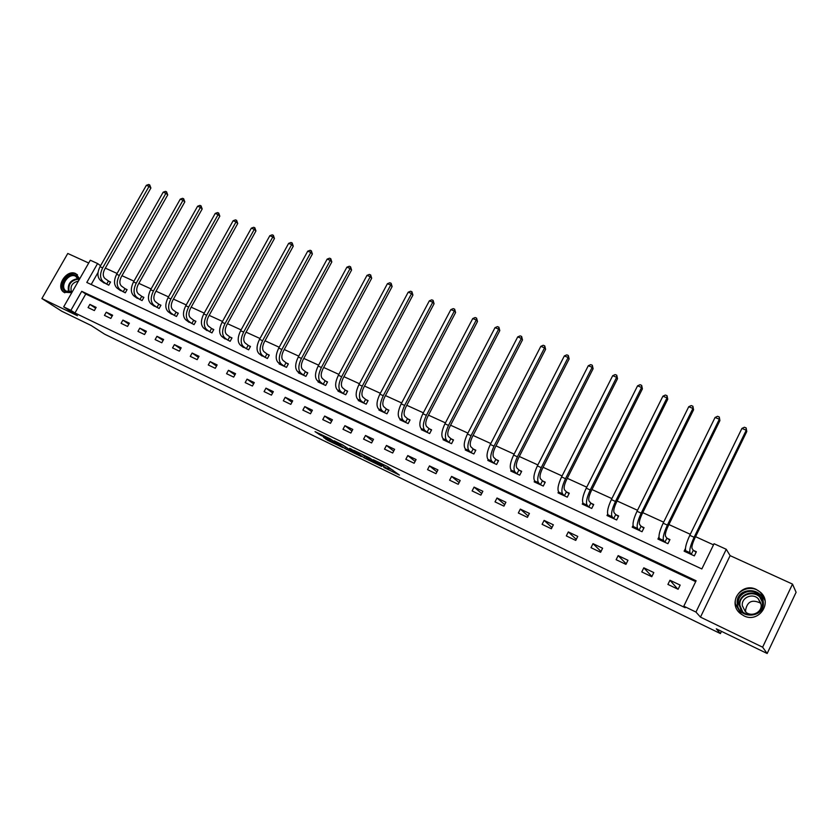 <?xml version="1.0" encoding="UTF-8"?>
<svg xmlns="http://www.w3.org/2000/svg" width="838" height="838" viewBox="0 0 838 838"><rect width="100%" height="100%" fill="white"/><g stroke="black" fill="none" stroke-linecap="round" stroke-linejoin="round"><path stroke-width="1.26" d="M383.783 467.436L399.433 475.073L387.69 466.651L373.339 459.748L383.238 465.362L378.64 463.665L387.554 468.526L388.57 469.5L383.783 467.436M79.673 278.855L75.766 273.628C66.652 268.789 55.099 286.743 63.824 292.221L71.785 292.682M743.788 615.773C758.38 623.566 773.003 603.014 760.527 592.298L756.347 589.47C741.536 581.782 727.185 602.721 740.059 613.29L743.788 615.773M323.52 437.352L327.721 440.327L342.826 447.607L330.245 438.84L315.036 431.622L320.598 435.278L332.204 440.359L339.453 445.711L323.52 437.352M70.895 310.353L63.678 306.876L90.305 260.23L97.585 263.541L86.796 282.458L701.835 568.95L714.049 543.736L726.263 549.288L695.959 612.054L683.798 606.188L696.106 580.765L81.747 291.32L70.895 310.353L74.97 312.983L685.212 607.728L683.798 606.188M767.158 653.504L762.622 647.187L792.507 584.096L796.1 592.288L767.158 653.504L716.291 628.825L720.418 633.58L104.645 334.184L91.153 325.5L61.823 311.265L41.9 298.548L77.431 315.737L63.678 306.876M792.507 584.096L730.118 555.636L700.474 617.124L762.622 647.187M700.474 617.124L695.959 612.054M364.174 457.883L381.615 466.431L369.61 457.904L353.751 450.278L364.174 457.883L364.907 456.49L366.3 457.286M361.304 456.626L344.889 448.529L334.184 440.798L343.098 445.208L349.237 449.325L354.191 451.672L349.666 448.34L351.436 449.199L361.419 456.406M88.713 263.027L67.773 253.474L41.9 298.548M720.418 633.58L721.487 631.349M695.687 581.635L85.759 294.033L74.97 312.983M680.152 585.092L669.95 580.252L667.917 584.421L678.11 589.282L680.152 585.092M653.797 572.564L643.804 567.818L641.782 571.935L651.775 576.712L653.797 572.564M627.966 560.287L618.161 555.615L616.14 559.7L625.944 564.372L627.966 560.287M602.616 548.23L593 543.653L591 547.685L600.616 552.284L602.616 548.23M577.759 536.404L568.321 531.921L566.32 535.911L575.758 540.416L577.759 536.404M553.363 524.808L544.103 520.398L542.113 524.347L551.362 528.768L553.363 524.808M529.417 513.422L520.325 509.095L518.345 513.003L527.437 517.339L529.417 513.422M505.911 502.245L496.997 498.002L495.017 501.868L503.942 506.131L505.911 502.245M482.845 491.278L474.078 487.108L472.108 490.932L480.876 495.111L482.845 491.278M460.188 480.499L451.577 476.403L449.618 480.195L458.229 484.301L460.188 480.499M437.939 469.919L429.485 465.897L427.537 469.647L435.98 473.68L437.939 469.919M416.077 459.528L407.781 455.579L405.833 459.287L414.14 463.257L416.077 459.528M394.614 449.315L386.454 445.439L384.516 449.116L392.676 453.002L394.614 449.315M373.518 439.29L365.504 435.477L363.577 439.112L371.59 442.935L373.518 439.29M352.788 429.423L344.91 425.683L342.993 429.286L350.86 433.047L352.788 429.423M332.414 419.744L324.662 416.057L322.756 419.629L330.497 423.316L332.414 419.744M312.385 410.211L304.77 406.598L302.864 410.128L310.479 413.763L312.385 410.211M292.692 400.847L285.203 397.296L283.317 400.794L290.796 404.366L292.692 400.847M273.335 391.639L265.971 388.141L264.085 391.608L271.439 395.127L273.335 391.639M254.291 382.589L247.053 379.143L245.178 382.589L252.406 386.035L254.291 382.589M235.562 373.685L228.439 370.302L226.574 373.706L233.687 377.1L235.562 373.685M217.136 364.928L210.139 361.597L208.274 364.97L215.282 368.311L217.136 364.928M199.015 356.307L192.122 353.028L190.278 356.37L197.16 359.659L199.015 356.307M181.186 347.822L174.398 344.607L172.555 347.917L179.342 351.153L181.186 347.822M163.63 339.484L156.957 336.31L155.124 339.589L161.797 342.773L163.63 339.484M146.367 331.272L139.789 328.14L137.966 331.398L144.534 334.54L146.367 331.272M129.366 323.185L122.893 320.106L121.081 323.332L127.544 326.422L129.366 323.185M112.627 315.224L106.258 312.197L104.446 315.392L110.815 318.44L112.627 315.224M96.15 307.389L89.876 304.404L88.074 307.577L94.348 310.573L96.15 307.389M713.505 544.857L695.571 536.687M690.303 534.298L668.902 524.557M663.644 522.168L642.767 512.667M637.509 510.279L617.124 500.998M611.887 498.61L591.963 489.549M586.736 487.171L567.295 478.32M562.078 475.953L543.076 467.3M537.87 464.933L519.309 456.49M514.113 454.123L495.97 445.868M490.796 443.512L473.072 435.446M467.908 433.099L450.572 425.212M445.418 422.865L428.48 415.156M423.347 412.82L406.776 405.288M401.653 402.952L385.459 395.588M380.347 393.263L364.509 386.056M359.418 383.731L343.926 376.681M338.845 374.377L323.688 367.473M318.629 365.169L303.796 358.423M298.747 356.129L284.229 349.519M279.201 347.236L264.997 340.773M259.99 338.489L246.089 332.162M241.093 329.889L227.486 323.698M222.499 321.436L209.175 315.371M204.21 313.119L191.169 307.179M186.225 304.927L173.456 299.114M168.522 296.872L156.015 291.184M151.102 288.942L138.857 283.37M133.954 281.149L121.96 275.692M117.079 273.471L105.326 268.118M98.036 272.476L91.185 284.501M685.453 548.45L684.122 551.174L694.335 555.898L696.357 551.739L693.581 550.461M658.94 536.98L657.924 539.064L667.938 543.694L669.95 539.578L667.226 538.331M633.036 525.52L632.219 527.175L642.044 531.721L644.045 527.657L641.384 526.432M607.686 514.155L607.005 515.527L616.642 519.979L618.643 515.957L616.024 514.752M582.86 502.915L582.263 504.088L591.733 508.457L593.713 504.486L591.146 503.303M558.517 491.833L557.993 492.87L567.274 497.154L569.253 493.215L566.739 492.063M534.634 480.918L534.162 481.85L543.275 486.061L545.245 482.164L542.773 481.033M511.211 470.17L510.771 471.029L519.717 475.167L521.676 471.312L519.256 470.202M488.219 459.601L487.8 460.418L496.588 464.472L498.547 460.659L496.159 459.57M465.635 449.231L465.247 449.985L473.868 453.976L475.816 450.205L473.48 449.126M443.459 439.028L443.093 439.751L451.567 443.669L453.505 439.929L451.211 438.871M421.682 429.014L421.325 429.685L429.653 433.539L431.58 429.831L429.328 428.794M400.281 419.168L399.946 419.796L408.127 423.578L410.044 419.922L407.834 418.895M379.258 409.478L378.933 410.086L386.967 413.804L388.884 410.17L386.706 409.174M358.591 399.967L358.287 400.543L366.185 404.188L368.091 400.595L365.944 399.611M338.28 390.613L337.986 391.157L345.748 394.75L347.655 391.189L345.539 390.215M318.304 381.416L318.031 381.929L325.668 385.459L327.553 381.939L325.479 380.986M298.674 372.365L298.412 372.858L305.912 376.335L307.797 372.837L305.765 371.904M279.368 363.472L279.117 363.943L286.502 367.358L288.377 363.891L286.366 362.969M260.388 354.715L267.395 358.528L269.27 355.103L267.301 354.191M241.711 346.104L248.614 349.844L250.478 346.45L248.54 345.549M223.337 337.63L230.136 341.296L231.99 337.934L230.083 337.054M205.258 329.292L211.951 332.896L213.795 329.554L211.92 328.695M187.471 321.09L194.06 324.62L195.903 321.321L194.049 320.472M169.967 313.014L176.462 316.481L178.285 313.213L176.472 312.375M152.736 305.074L159.136 308.478L160.948 305.231L159.157 304.404M135.777 297.249L142.072 300.591L143.885 297.364L142.125 296.558M119.08 289.539L125.281 292.829L127.083 289.634L125.354 288.838M102.634 281.956L108.751 285.182L110.543 282.018L108.835 281.233M100.581 265.709L97.585 263.541M730.118 555.636L726.263 549.288M85.759 294.033L81.747 291.32M669.95 580.252L677.785 589.124M643.804 567.818L651.891 576.46M618.161 555.615L626.216 563.817M593 543.653L601.014 551.467M568.321 531.921L576.272 539.379M544.103 520.398L551.98 527.552M520.325 509.095L528.129 515.967M496.997 498.002L504.706 504.623M474.078 487.108L481.703 493.498M451.577 476.403L459.109 482.583M429.485 465.897L436.923 471.878M407.781 455.579L415.114 461.382M386.454 445.439L393.692 451.064M365.504 435.477L372.638 440.945M344.91 425.683L351.95 431.004M324.662 416.057L331.607 421.231M304.77 406.598L311.621 411.636M285.203 397.296L291.959 402.209M265.971 388.141L272.622 392.949M247.053 379.143L253.61 383.835M228.439 370.302L234.912 374.879M210.139 361.597L216.508 366.07M192.122 353.028L198.407 357.407M174.398 344.607L180.599 348.88M156.957 336.31L163.075 340.5M139.789 328.14L145.812 332.246M122.893 320.106L128.832 324.128M106.258 312.197L112.114 316.136M89.876 304.404L95.647 308.269M388.643 469.353L389.115 467.719L388.371 469.133M387.386 466.504L389.115 467.719M389.157 468.369L392.949 470.202M361.367 453.913L364.907 456.49M378.671 464.86L370.291 458.533L364.656 455.862L371.014 460.711L378.671 464.86M342.103 444.611L346.618 447.733M351.803 451.462L358.664 455.024L354.244 451.944L349.31 449.597L351.803 451.462M686.008 552.043L686.291 551.467M693.288 550.252L692.083 548.565C691.497 546.91 692.408 543.485 694.796 538.279L746.773 431.518L746.26 430.208L694.115 537.284C690.522 545.129 689.161 550.283 690.051 552.745L691.266 554.4L693.288 550.252L696.095 552.273M741.913 428.438L744.406 427.233L746.145 427.946L746.26 430.208L741.913 428.438L689.8 535.314C686.207 543.15 684.856 548.293 685.767 550.765L686.877 552.452M746.145 427.946L746.773 431.518M737.293 603.706C735.125 587.627 762.203 585.71 763.271 601.988C765.513 618.276 738.131 619.963 737.293 603.706M762.391 602.208L758.662 594.729C751.204 587.071 736.885 593.493 738.362 603.8L742.29 611.52C749.79 618.947 763.921 612.442 762.391 602.208M745.872 612.159L745.537 610.441C747.203 601.359 752.325 598.992 760.904 603.339M742.332 605.727C741.169 597.693 752.335 592.665 758.17 598.636L761.103 604.502C762.287 612.494 751.246 617.575 745.391 611.75L742.332 605.727M765.01 600.532L760.6 592.623C751.351 583.08 733.564 591.041 735.387 603.831L741.421 614.38M759.888 596.069L759.301 595.828M72.288 291.792L66.181 291.928C57.309 288.199 67.208 270.925 75.65 275.356L79.055 279.944M78.814 280.353L75.703 276.236C68.412 272.35 59.152 286.722 66.139 291.111L72.445 291.509M77.452 274.77L76.352 274.131C67.312 269.323 55.842 287.151 64.505 292.588L64.819 292.797M71.419 291.865C70.015 286.083 72.34 282.511 78.374 281.128M666.922 538.111L665.592 536.383C664.911 534.696 665.76 531.282 668.137 526.128L719.915 420.55L719.329 419.22L667.383 525.112C663.811 532.863 662.544 538.006 663.56 540.51L664.911 542.217L666.922 538.111L669.698 540.091M715.065 417.481L717.558 416.287L719.266 416.989L719.329 419.22L715.065 417.481L663.151 523.184C659.579 530.925 658.322 536.058 659.37 538.572L660.627 540.311M719.266 416.989L719.915 420.55M641.07 526.212L639.604 524.431C638.849 522.723 639.645 519.309 641.992 514.207L693.581 409.782L692.921 408.441L641.175 513.17C637.624 520.848 636.43 525.96 637.592 528.516L639.069 530.276L641.07 526.212L643.804 528.149M688.742 406.723L691.224 405.561L692.89 406.241L692.921 408.441L688.742 406.723L637.016 511.274C633.476 518.942 632.302 524.054 633.476 526.61L634.869 528.401M692.89 406.241L693.581 409.782M615.71 514.532L614.128 512.709C613.28 510.971 614.024 507.577 616.359 502.528L667.75 399.223L667.017 397.861L615.459 501.459C611.95 509.064 610.829 514.155 612.117 516.753L613.72 518.554L615.71 514.532L618.413 516.428M662.91 396.185L665.382 395.033L667.027 395.704L667.017 397.861L662.91 396.185L611.384 499.605C607.875 507.2 606.775 512.29 608.074 514.888L609.603 516.732M667.027 395.704L667.75 399.223M590.832 503.083L589.124 501.208C588.192 499.448 588.894 496.065 591.209 491.068L642.4 388.863L641.594 387.481L590.245 489.979C586.757 497.5 585.72 502.58 587.124 505.209L588.842 507.053L590.832 503.083L593.493 504.937M637.571 385.836L640.043 384.705L641.657 385.365L641.594 387.481L637.571 385.836L586.244 488.156C582.766 495.667 581.74 500.747 583.164 503.376L584.819 505.272M641.657 385.365L642.4 388.863M566.415 491.833L564.592 489.926C563.586 488.145 564.236 484.773 566.53 479.818L617.522 378.703L616.653 377.299L565.503 478.708C562.047 486.155 561.072 491.215 562.602 493.886L564.435 495.771L566.415 491.833L569.033 493.655M612.704 375.686L615.165 374.576L616.747 375.215L616.653 377.299L612.704 375.686L561.586 476.916C558.129 484.364 557.176 489.413 558.716 492.084L560.496 494.022M616.747 375.215L617.522 378.703M542.448 480.803L540.52 478.854C539.442 477.042 540.039 473.69 542.322 468.788L593.105 368.73L592.173 367.306L541.233 467.646C537.797 475.031 536.896 480.069 538.541 482.761L540.479 484.699L542.448 480.803L545.035 482.583M588.297 365.724L590.759 364.624L592.309 365.263L592.173 367.306L588.297 365.724L537.378 465.897C533.953 473.261 533.062 478.299 534.717 481.002L536.624 482.981M592.309 365.263L593.105 368.73M518.921 469.971L516.889 467.981C515.737 466.158 516.292 462.806 518.554 457.957L569.138 358.936L568.143 357.501L517.402 456.794C513.998 464.105 513.17 469.123 514.909 471.857L516.962 473.826L518.921 469.971L521.477 471.721M564.341 355.941L566.792 354.862L568.311 355.48L568.143 357.501L564.341 355.941L513.631 455.076C510.227 462.377 509.41 467.395 511.17 470.128L513.181 472.15M568.311 355.48L569.138 358.936M495.824 459.339L493.687 457.318C492.472 455.463 492.974 452.132 495.227 447.324L545.601 349.31L544.553 347.864L494.022 446.141C490.639 453.379 489.874 458.386 491.728 461.141L493.865 463.152L495.824 459.339L498.348 461.047M540.814 346.335L543.265 345.277L544.752 345.885L544.553 347.864L540.814 346.335L490.314 444.454C486.93 451.682 486.176 456.679 488.051 459.444L490.167 461.508M544.752 345.885L545.601 349.31M473.145 448.896L470.914 446.832C469.626 444.968 470.097 441.647 472.328 436.891L522.493 339.872L521.393 338.405L471.061 435.687C467.709 442.862 467.007 447.838 468.955 450.624L471.197 452.667L473.145 448.896L475.628 450.572M517.716 336.907L520.157 335.86L521.624 336.457L521.393 338.405L517.716 336.907L467.426 434.032C464.063 441.186 463.372 446.162 465.341 448.959L467.573 451.064M521.624 336.457L522.493 339.872M450.865 438.641L448.54 436.546C447.188 434.66 447.618 431.35 449.828 426.636L499.794 330.601L498.641 329.125L448.519 425.421C445.188 432.523 444.549 437.478 446.591 440.296L448.927 442.37L450.865 438.641L453.316 440.285M495.028 327.648L497.458 326.621L498.903 327.208L498.641 329.125L495.028 327.648L444.947 423.787C441.616 430.879 440.987 435.844 443.051 438.662L445.376 440.809M498.903 327.208L499.794 330.601M428.983 428.564L426.573 426.437C425.149 424.531 425.547 421.242 427.747 416.57L477.503 321.488L476.288 320.001L426.374 415.334C423.075 422.373 422.488 427.307 424.625 430.156L427.045 432.261L428.983 428.564L431.402 430.177M472.747 318.555L475.167 317.529L476.581 318.115L476.288 320.001L472.747 318.555L422.865 413.731C419.566 420.76 418.99 425.704 421.147 428.543L423.578 430.722M476.581 318.115L477.503 321.488M407.478 418.665L404.984 416.507C403.507 414.59 403.864 411.311 406.042 406.681L455.6 312.532L454.332 311.034L404.628 405.424C401.35 412.401 400.826 417.324 403.047 420.194L405.561 422.331L407.478 418.665L409.876 420.247M450.854 309.61L453.264 308.614L454.657 309.18L454.332 311.034L450.854 309.61L401.182 403.864C397.903 410.819 397.39 415.732 399.632 418.612L402.156 420.823M454.657 309.18L455.6 312.532M386.36 408.944L383.783 406.755C382.243 404.817 382.557 401.559 384.726 396.961L434.074 303.733L432.764 302.225L383.27 395.704C380.012 402.607 379.541 407.509 381.856 410.4L384.443 412.568L386.36 408.944L388.717 410.494M429.339 300.832L431.748 299.847L433.11 300.402L432.764 302.225L429.339 300.832L379.876 394.153C376.618 401.056 376.157 405.948 378.493 408.85L381.101 411.091M433.11 300.402L434.074 303.733M365.598 399.38L362.938 397.17C361.346 395.222 361.628 391.964 363.786 387.418L412.914 295.091L411.563 293.572L362.278 386.14C359.041 392.98 358.622 397.861 361.021 400.774L363.682 402.973L365.598 399.38L367.924 400.91M408.2 292.2L410.599 291.226L411.94 291.771L411.563 293.572L408.2 292.2L358.947 384.621C355.71 391.461 355.302 396.332 357.711 399.255L360.413 401.528M411.94 291.771L412.914 295.091M345.183 389.984L342.459 387.753C340.815 385.784 341.056 382.547 343.192 378.043L392.121 286.596L390.718 285.067L341.642 376.744C338.437 383.521 338.07 388.382 340.542 391.325L343.287 393.546L345.183 389.984L347.487 391.493M387.418 283.715L389.806 282.752L391.126 283.296L390.718 285.067L387.418 283.715L338.374 375.246C335.169 382.023 334.802 386.884 337.295 389.817L340.081 392.121M391.126 283.296L392.121 286.596M325.123 380.745L322.326 378.483C320.629 376.513 320.839 373.287 322.965 368.814L371.684 278.247L370.239 276.708L321.373 367.505C318.189 374.23 317.864 379.069 320.42 382.023L323.238 384.275L325.123 380.745L327.396 382.222M366.992 275.377L369.369 274.424L370.668 274.958L370.239 276.708L366.992 275.377L318.157 366.038C314.973 372.753 314.659 377.592 317.225 380.546L320.085 382.882M370.668 274.958L371.684 278.247M305.399 371.663L302.528 369.38C300.79 367.39 300.968 364.184 303.073 359.753L351.583 270.035L350.095 268.485L301.439 358.434C298.276 365.096 298.003 369.914 300.633 372.889L303.524 375.162L305.399 371.663L307.651 373.12M346.901 267.175L349.278 266.243L350.556 266.767L350.095 268.485L346.901 267.175L298.276 356.988C295.112 363.64 294.85 368.458 297.49 371.433L300.433 373.8M350.556 266.767L351.583 270.035M286.009 362.739L283.066 360.434C281.275 358.423 281.432 355.228 283.516 350.839L331.817 261.959L330.298 260.398L281.851 349.509C278.708 356.108 278.478 360.906 281.18 363.901L284.134 366.196L286.009 362.739L288.22 364.163M327.155 259.11L329.523 258.188L330.78 258.701L330.298 260.398L327.155 259.11L278.74 348.084C275.597 354.684 275.388 359.481 278.09 362.477L281.107 364.865M330.78 258.701L331.817 261.959M266.934 353.961L263.928 351.625C262.095 349.614 262.21 346.429 264.284 342.082L312.385 254.008L310.825 252.448L262.587 340.731C259.466 347.278 259.277 352.054 262.053 355.061L265.07 357.386L266.934 353.961L269.124 355.364M307.724 251.18L310.091 250.269L311.327 250.782L310.825 252.448L307.724 251.18L259.529 339.338C256.407 345.874 256.239 350.651 259.015 353.667L262.095 356.077M311.327 250.782L312.385 254.008M248.174 345.319L245.105 342.962C243.219 340.94 243.313 337.777 245.377 333.461L293.269 246.194L291.666 244.623L243.638 332.099C240.537 338.594 240.401 343.35 243.23 346.377L246.309 348.713L248.174 345.319L250.332 346.702M288.628 243.387L290.975 242.486L292.19 242.978L291.666 244.623L288.628 243.387L240.632 330.727C237.531 337.211 237.405 341.967 240.244 344.994L243.397 347.435M292.19 242.978L293.269 246.194M229.717 336.824L226.585 334.446C224.668 332.414 224.731 329.261 226.773 324.976L274.455 238.516L272.821 236.934L225.003 323.615C221.923 330.046 221.829 334.791 224.72 337.829L227.863 340.186L229.717 336.824L231.854 338.185M269.826 235.708L272.172 234.829L273.366 235.31L272.821 236.934L269.826 235.708L222.039 322.263C218.969 328.695 218.886 333.43 221.787 336.467L225.003 338.929M273.366 235.31L274.455 238.516M211.553 328.465L208.369 326.066C206.41 324.023 206.441 320.881 208.473 316.638L255.946 230.953L254.281 229.361L206.672 315.266C203.613 321.645 203.561 326.359 206.515 329.418L209.71 331.796L211.553 328.465L213.659 329.805M251.337 228.166L253.673 227.287L254.846 227.768L254.281 229.361L251.337 228.166L203.76 313.936C200.701 320.315 200.659 325.029 203.624 328.077L206.902 330.56M254.846 227.768L255.946 230.953M193.683 320.231L190.446 317.822C188.445 315.769 188.456 312.647 190.477 308.436L237.741 223.505L236.033 221.913L188.634 307.043C185.596 313.381 185.586 318.073 188.592 321.143L191.85 323.531L193.683 320.231L195.767 321.551M233.142 220.74L235.468 219.87L236.63 220.342L236.033 221.913L233.142 220.74L185.774 305.744C182.736 312.061 182.736 316.754 185.753 319.823L189.095 322.326M236.63 220.342L237.741 223.505M176.095 312.134L172.806 309.714C170.763 307.651 170.753 304.54 172.754 300.36L219.818 216.183L218.09 214.591L170.889 298.967C167.872 305.242 167.893 309.924 170.962 312.993L174.273 315.413L176.095 312.134L178.159 313.433M215.23 213.428L217.555 212.569L218.697 213.041L218.09 214.591L215.23 213.428L168.071 297.679C165.055 303.953 165.086 308.625 168.166 311.705L171.57 314.219M218.697 213.041L219.818 216.183M158.791 304.163L155.439 301.722C153.375 299.658 153.333 296.558 155.323 292.42L202.178 208.976L200.418 207.374L153.427 291.006C150.431 297.239 150.494 301.889 153.616 304.98L156.968 307.41L158.791 304.163L160.823 305.451M197.611 206.232L199.915 205.383L201.047 205.844L200.418 207.374L197.611 206.232L150.651 289.749C147.656 295.961 147.729 300.622 150.861 303.712L154.318 306.247M201.047 205.844L202.178 208.976M141.748 296.327L138.354 293.866C136.248 291.792 136.185 288.701 138.165 284.595L184.821 201.885L183.019 200.272L136.238 283.181C133.263 289.351 133.357 293.991 136.531 297.092L139.936 299.543L141.748 296.327L143.759 297.584M180.264 199.151L182.558 198.313L183.669 198.763L183.019 200.272L180.264 199.151L133.514 281.935C130.539 288.104 130.644 292.734 133.818 295.845L137.338 298.401M183.669 198.763L184.821 201.885M124.977 288.597L121.531 286.125C119.394 284.051 119.31 280.971 121.28 276.896L167.726 194.898L165.903 193.285L119.321 275.472C116.367 281.599 116.503 286.219 119.719 289.33L123.176 291.792L124.977 288.597L126.967 289.843M163.18 192.174L165.474 191.347L166.563 191.797L165.903 193.285L163.18 192.174L116.639 274.256C113.685 280.363 113.821 284.983 117.048 288.094L120.62 290.671M166.563 191.797L167.726 194.898M108.458 280.992L104.97 278.509C102.802 276.425 102.686 273.356 104.645 269.323L150.892 188.016L149.038 186.403L102.665 267.888C99.732 273.963 99.9 278.562 103.168 281.683L106.667 284.155L108.458 280.992L110.427 282.228M146.367 185.303L148.651 184.496L149.719 184.936L149.038 186.403L146.367 185.303L100.026 266.683C97.093 272.748 97.26 277.347 100.539 280.468L104.153 283.055M149.719 184.936L150.892 188.016M388.298 467.112L387.554 468.526M383.595 464.671L383.238 465.362M382.673 464.221L382.4 464.744M366.688 457.569L365.986 458.899M347.372 448.278L346.702 449.535M345.623 447.146L344.889 448.529M354.516 451.42L354.244 451.944M321.069 434.398L320.598 435.278M319.184 433.487L318.765 434.262M328.119 439.583L327.721 440.327M326.254 438.683L325.919 439.322M690.051 552.745L685.767 550.765M694.115 537.284L689.8 535.314M741.022 610.2L739.462 605.403C738.006 595.158 752.231 588.779 759.637 596.394L761.281 598.301M762.077 600.458C757.395 588.915 738.205 593.388 739.964 605.528L742.667 611.845M68.664 292.074C67.082 284.344 70.245 279.85 78.175 278.583M78.426 279.106C70.811 280.353 67.752 284.69 69.261 292.127M663.56 540.51L659.37 538.572M667.383 525.112L663.151 523.184M637.592 528.516L633.476 526.61M641.175 513.17L637.016 511.274M612.117 516.753L608.074 514.888M615.459 501.459L611.384 499.605M587.124 505.209L583.164 503.376M590.245 489.979L586.244 488.156M562.602 493.886L558.716 492.084M565.503 478.708L561.586 476.916M538.541 482.761L534.717 481.002M541.233 467.646L537.378 465.897M514.909 471.857L511.17 470.128M517.402 456.794L513.631 455.076M491.728 461.141L488.051 459.444M494.022 446.141L490.314 444.454M468.955 450.624L465.341 448.959M471.061 435.687L467.426 434.032M446.591 440.296L443.051 438.662M448.519 425.421L444.947 423.787M424.625 430.156L421.147 428.543M426.374 415.334L422.865 413.731M403.047 420.194L399.632 418.612M404.628 405.424L401.182 403.864M381.856 410.4L378.493 408.85M383.27 395.704L379.876 394.153M361.021 400.774L357.711 399.255M362.278 386.14L358.947 384.621M340.542 391.325L337.295 389.817M341.642 376.744L338.374 375.246M320.42 382.023L317.225 380.546M321.373 367.505L318.157 366.038M300.633 372.889L297.49 371.433M301.439 358.434L298.276 356.988M281.18 363.901L278.09 362.477M281.851 349.509L278.74 348.084M262.053 355.061L259.015 353.667M262.587 340.731L259.529 339.338M243.23 346.377L240.244 344.994M243.638 332.099L240.632 330.727M224.72 337.829L221.787 336.467M225.003 323.615L222.039 322.263M206.515 329.418L203.624 328.077M206.672 315.266L203.76 313.936M188.592 321.143L185.753 319.823M188.634 307.043L185.774 305.744M170.962 312.993L168.166 311.705M170.889 298.967L168.071 297.679M153.616 304.98L150.861 303.712M153.427 291.006L150.651 289.749M136.531 297.092L133.818 295.845M136.238 283.181L133.514 281.935M119.719 289.33L117.048 288.094M119.321 275.472L116.639 274.256M103.168 281.683L100.539 280.468M102.665 267.888L100.026 266.683M383.919 464.828L383.521 465.582M758.17 598.636L760.852 603.119M758.662 594.729L761.313 598.363"/></g></svg>
